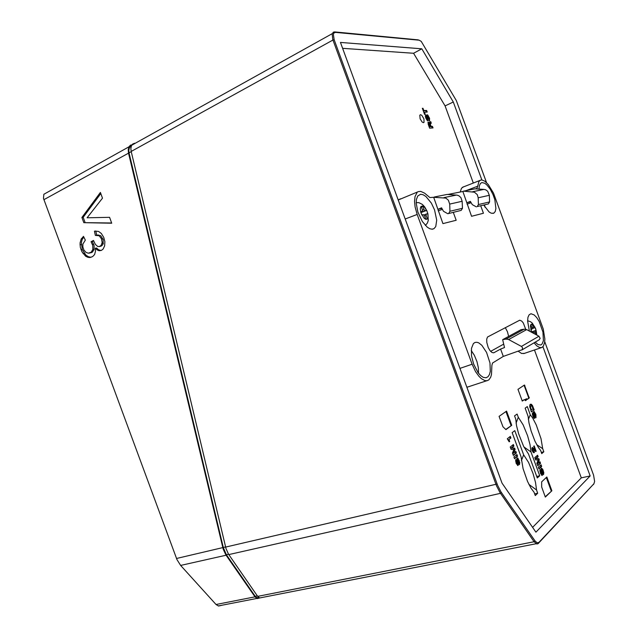 <?xml version="1.0" encoding="UTF-8"?>
<svg xmlns="http://www.w3.org/2000/svg" width="638" height="638" viewBox="0 0 638 638"><rect width="100%" height="100%" fill="white"/><g stroke="black" fill="none" stroke-linecap="round" stroke-linejoin="round"><path stroke-width="0.96" d="M420.107 118.788L419.812 115.215L420.554 114.72L421.782 115.334L423.943 118.931L424.015 122.337L423.369 122.671L422.141 122.049L420.107 118.788M82.836 244.147L82.836 247.002L83.921 250.016L86.05 252.409L88.403 253.238L91.274 252.201L92.821 249.498L92.733 245.455L91.059 241.754L93.459 240.454L95.349 244.418L97.797 246.491L99.576 246.459L101.147 245.383L102.184 242.592L101.554 238.867L99.097 235.765L95.413 235.43L94.448 231.227L95.142 231.092L98.531 231.466L101.362 233.476L103.755 237.4L104.839 241.658L104.64 245.893L103.085 249.075L101.338 250.423L99.392 250.75L97.207 249.968L95.269 248.214L95.453 251.396L94.544 254.522L92.662 256.532L90.046 257.521L87.837 257.305L85.651 256.237L81.943 251.827L80.308 247.289L80.029 242.895L81.162 239.059L83.522 236.411L85.332 240.143L82.836 244.147M83.825 237.041L82.119 239.609L81.345 242.671L82.334 249.506L85.907 255.152L88.483 256.827L91.09 257.297M541.335 452.406L543.831 451.808L541.766 453.586L540.625 450.46L538.456 447.661L534.987 441.161L531.103 431.017L528.966 422.938L528.144 416.391L525.122 408.153L527.267 406.597L530.266 414.796L532.547 417.81L536.223 424.884L541.04 438.721L542.691 448.697L536.717 444.694M528.376 419.453L530.266 414.796M516.078 423.114L518.279 417.252L523.184 424.916L527.618 435.866L530.034 444.63L530.999 451.951L523.854 446.895M521.374 460.66L523.623 454.806L528.583 462.438L533.073 473.516L535.529 482.464L536.526 490.008L528.926 484.441M522.299 401.047L517.992 389.3L524.396 385.001L529.181 398.064L527.171 399.492L526.573 398.79L526.063 399.141L526.31 400.098L525.545 400.648L524.356 399.595L522.299 401.047M541.646 486.946L541.638 481.818L546.822 477.001L551.87 490.774L545.37 497.106L541.646 486.946M536.741 476.426L539.716 475.749L537.308 477.95L528.535 454.017L523.631 446.448L518.606 433.76L516.517 425.666L515.743 419.118L514.571 415.912L517.115 414.062L518.279 417.252M534.636 493.9L537.706 493.238L535.25 495.566L534.054 492.321L530.952 488.182L527.546 481.459L523.056 468.667L521.079 456.92L512.17 432.612L514.762 430.642L523.623 454.806M531.39 411.941L529.668 406.254L529.971 404.763L530.944 404.133L532.427 405.441L534.15 409.883L531.39 411.941M534.357 413.057L534.915 418.177L533.998 418.217L532.897 416.247L532.323 413.743L532.69 412.603L533.392 415.968L534.205 416.718L533.408 412.611L533.607 411.638L534.205 411.494L535.944 414.66L536.024 417.699L534.811 413.344L533.695 413.233L533.615 413.966M427.803 116.299L428.106 120.702L426.95 120.159L425.737 117.799L425.331 115.789L425.857 115.039L426.399 117.966L427.356 119.178L426.726 115.263L427.141 114.728L427.883 115.103L429.629 118.572L429.414 120.949L428.808 117.878L427.803 116.299M428.154 124.203L428.082 122.065L429.621 123.102L429.645 122.217L430.706 121.611L431.296 123.246L430.339 123.812L430.602 125.032L431.113 126.412L432.428 126.324L433.019 127.943L429.613 128.182L428.154 124.203M532.283 450.795L531.853 448.562L532.355 447.421L534.963 449.774L533.671 446.241L534.15 445.85L536.151 451.313L535.186 451.257L533.001 448.929L532.794 450.468L533.87 451.13L534.397 452.581L533.344 452.573L532.283 450.795M541.901 469.735L542.603 474.154L542.117 475.462L540.442 473.284L540.107 469.584L541.399 473.747L541.782 473.452L540.944 469.369L541.383 468.093L542.667 469.161L543.823 472.654L543.48 474.64L542.587 470.413L542.101 469.728L541.351 469.863M517.769 459.615L518.463 464.416L517.912 465.517L516.134 463.244L515.719 459.599L517.434 463.81L516.748 458.961L517.107 457.988L517.857 458.068L519.803 462.662L519.396 464.703L518.503 460.325L517.976 459.607L517.203 459.751M505.958 429.613L502.951 426.83L499.107 416.351L506.54 411.127L511.748 425.315L505.958 429.613M423.807 110.549L426.615 110.446L426.87 111.14L427.205 112.073L424.406 112.176L425.219 114.401L424.581 114.433L422.348 108.34L422.986 108.324L423.807 110.549L423.257 110.813M538.017 463.475L539.979 461.76L540.553 463.316L537.77 465.772L536.909 463.419L538.185 459.95L535.633 459.942L534.764 457.59L537.571 455.181L538.137 456.736L536.151 458.459L538.863 458.698L539.293 459.886L538.017 463.475L537.34 463.635L538.616 460.046L538.153 458.77L535.473 458.618L537.467 456.896L537.013 455.66M538.312 467.255L541.088 464.783L541.702 466.442L540.912 467.152L538.919 468.922L538.312 467.255M509.204 441.791L507.322 438.745L510.344 436.424L510.918 437.987L508.957 439.494L509.666 441.432L509.204 441.791M513.67 453.092L515.823 451.369L516.413 452.98L513.359 455.46L512.466 453.02L513.909 449.463L511.142 449.407L510.248 446.967L513.327 444.542L513.917 446.153L511.74 447.892L514.627 448.099L514.802 448.57L515.113 449.423L513.67 453.092L512.976 453.267L514.419 449.599L513.933 448.267L511.046 448.067L513.223 446.329L512.737 445.005M513.925 456.991L516.971 454.503L517.601 456.226L514.563 458.73L513.925 456.991M473.332 183.034L445.101 105.932L413.599 53.241L342.574 48.328M532.578 527.363L581.274 477.854L534.461 350.007M532.1 406.318L530.369 404.317M534.205 416.423L534.229 418.4M535.521 415.793L535.625 417.092M533.583 411.693L534.636 413.129M533.352 417.053L534.014 416.877L533.201 416.981M533.272 414.19L532.451 414.716M427.651 120.734L427.213 116.602M429.222 120.742L429.031 118.931M427.986 116.371L426.774 115.071M425.57 117.256L426.312 116.674M427.923 122.281L428.999 123.397L429.621 123.102M429.709 124.171L430.379 123.724M430.243 121.93L429.645 122.217M534.245 449.056L533.567 449.224L532.116 447.613M533.121 451.345L532.459 451.233M531.94 449.575L532.331 449.096M533.567 449.224L534.963 449.774M541.742 475.382L541.758 473.236M541.176 470.844L541.223 469.887M543.185 473.843L543.09 472.503M542.252 469.847L541.16 468.3M540.849 473.978L541.526 473.819L540.681 473.867M539.971 471.626L540.817 471.051M517.546 465.453L517.075 459.783M519.125 463.962L519.021 462.311M518.223 459.839L516.995 458.124M516.605 463.985L517.314 463.826L516.349 463.778M515.687 461.689L516.573 460.955M536.151 458.459L535.473 458.618M511.74 447.892L511.046 448.067M221.203 605.494L218.499 606.02L216.011 604.513L180.642 565.467L176.973 559.598L43.496 198.354L43.878 194.271L128.94 146.836L130.479 145.177L132.784 144.698M529.843 407.491L530.074 406.366L531.063 405.888M334.145 39.692L332.972 40.058L332.813 39.62L332.127 33.989L333.419 32.059L335.5 32.347L333.961 32.945L333.371 34.324L334.145 39.692L497.664 485.374L501.093 492.018L535.011 540.92L537.116 542.818L538.95 542.388L593.898 483.724L594.648 481.435L593.603 475.111L544.724 341.569M486.555 182.651L456.353 100.557L421.255 41.422L419.182 40.21L335.5 32.347M259.69 597.95L257.274 598.564L255.096 597.04L225.836 554.9L223.252 549.238L128.493 152.945L128.198 149.603L128.94 146.836M530.497 406.885L530.88 406.023L531.693 405.88L533.049 408.623L531.294 409.923L530.497 406.885L529.843 407.06M429.111 126.795L430.578 126.444L429.972 124.785L429.063 123.597L428.441 124.984M538.488 543.297L593.898 483.724M538.95 542.388L538.161 543.624L536.901 543.951L534.094 541.718L257.704 596.331L259.65 597.934L536.175 543.728M134.578 143.263L132.712 143.989L131.444 145.695L130.854 148.487L131.165 151.445L332.972 40.058L496.547 485.869L500.128 492.799L534.094 541.718L535.011 540.92M418.265 39.835L334.487 31.916M593.994 483.612L593.452 484.569M258.94 597.575L256.891 597.71L255.232 596.283L254.969 596.857L216.011 604.513M257.401 595.884L255.232 596.283L226.338 554.661L223.308 547.476L176.511 558.473M97.255 235.095L100.748 235.781L103.181 239.553L103.101 244.051L101.944 245.654L100.325 246.356M93.595 240.869L92.366 241.531L94.121 245.598L94.033 249.594L92.358 252.146L89.432 253.158M95.269 248.214L96.577 247.983L98.738 249.873L101.083 250.519M225.581 546.965L223.308 547.476L129.028 152.905L43.862 199.718M131.213 151.653L129.028 152.905L128.764 150.361L129.546 147.274L131.484 145.616M131.165 151.445L226.011 548.6L228.595 554.27L257.704 596.331M216.665 521.876L217.327 522.45M473.603 364.075L478.029 372.592L480.653 375.559L483.277 377.345L486.06 377.776L488.006 376.771L489.442 374.586L490.279 371.396L489.96 362.95L486.563 352.407L481.834 345.286L478.763 342.877L476.801 342.247L475.023 342.423L473.412 343.539L471.442 348.356L471.498 355.733L473.603 364.075M471.227 350.501L474.385 355.318L476.985 361.682L478.309 367.695L478.492 373.206M434.534 209.918L436.735 220.174L435.738 226.562L433.968 228.667L432.054 229.217L429.797 228.739L427.34 227.24L422.396 221.585L417.882 212.031L416.207 203.259L416.399 199.598L417.699 196.049L420.617 194.263L423.146 194.734L425.913 196.48L431.336 203.155L434.534 209.918M479.01 189.119L479.353 185.658L480.478 183.393L481.945 182.564L484.816 183.273L486.969 184.996L490.207 189.143L493.038 194.598L494.849 199.782L495.917 208.451L495.224 211.465L493.772 213.156L491.316 213.251L489.107 211.968L483.756 205.133M484.577 204.942L485.04 207.262M529.396 331.082L527.594 321.185L527.953 317.317L529.117 314.741L530.968 313.713L534.142 314.909L536.733 317.596L539.19 321.504L542.946 332.103L543.393 340.684L542.18 343.922L540.825 344.959L538.073 344.576L535.226 342.159M398.216 200.013L418.504 191.559L420.793 191.416L424.549 193.123L429.837 197.565L433.641 197.317L442.892 223.643L456.162 220.254L453.283 212.398M417.053 192.524L414.979 196.608L414.525 201.353L415.107 206.935L417.188 214.432L405.186 219.033M417.188 214.432L472.12 364.234L475.581 371.643L478.947 376.364L481.339 378.685L484.776 380.567L487.153 380.703L488.907 379.841L490.67 377.257L491.523 374.442L491.874 365.311L492.52 363.006L503.27 356.427L500.583 349.082L493.74 352.854L492.01 352.527L489.992 350.605L488.261 347.59L486.778 342.462L486.73 339.145L487.528 336.992L519.747 320.204L521.685 321.042L523.28 322.972L525.752 329.256M534.062 342.845L536.829 345.86L539.541 347.487L541.806 347.55L543.448 346.019L544.621 342.407L544.828 339.033L543.273 329.048L493.517 193.091L488.261 184.494L484.808 181.208L481.81 179.94L480.223 180.235L478.899 181.559L477.679 186.184L466.171 190.634M475.485 188.904L476.993 188.306L477.679 186.184M483.939 189.422L485.701 189.837L487.703 191.256L489.338 195.332L478.181 197.796L477.272 194.662L474.465 192.166L463.539 191.161L474.959 188.872L483.939 189.422L472.678 191.743M489.577 201.935L488.373 203.889L477.216 206.545L478.436 204.551L489.577 201.935L489.338 195.332M460.205 191.974L461.513 188.202L463.754 186.687M524.484 353.38L521.565 353.436L518.327 351.307M503.27 356.427L522.195 349.712L522.626 348.021L521.74 346.594L508.422 339.456L505.95 339.081L524.157 329.184L526.669 329.615L538.99 336.226L540.155 338.363L539.174 339.839L521.828 350.047M503.733 344.105L490.614 351.355M505.28 327.597L507.433 331.752L508.606 336.441M469.225 386.54L466.856 387.154M398.2 199.965L400.481 198.817M434.382 197.014L447.158 194.454L457.135 195.14L458.921 195.794L460.859 197.533L462.167 201.329L449.678 204.08L448.331 200.196L445.763 198.115L433.641 197.317M448.729 213.331L449.981 211.226L462.454 208.299L461.218 210.357L447.804 213.706L443.554 211.322M228.532 554.175L226.338 554.661L226.059 555.227L180.642 565.467M501.444 492.528L500.495 493.341L228.819 554.605M497.138 484.011L225.621 547.117M421.136 213.395L424.238 218.371L425.961 219.36L427.34 219.033L428.106 217.454L427.819 213.483L426.734 210.524L424.286 207.047L422.571 206.026L420.697 206.959L420.282 209.057L421.136 213.395M536.359 334.814L536.446 332.143L535.641 328.849L534.492 326.417L532.459 324.224L530.856 324.575L530.385 326.201L531.653 332.294M530.449 404.269L530.944 404.133M427.699 116.363L427.085 116.666M429.294 120.949L429.709 120.749M425.65 117.025L426.264 116.73M430.411 123.676L429.797 123.963M532.778 451.433L533.456 451.265M517.522 457.901L517.099 457.996M428.832 123.692L428.21 123.987M256.891 597.71L258.677 597.383M129.434 147.474L131.165 146.485M425.41 225.453L427.348 223.093L428.226 220.477L427.939 213.969M427.029 211.178L424.645 206.887L422.332 204.431L418.839 202.653L416.191 202.677M536.837 335.07L535.713 328.801M535.633 328.586L532.251 323.091L530.505 321.704L527.594 320.762M84.399 253.469L83.084 253.709M543.831 451.808L542.691 448.697M539.716 475.749L530.999 451.951M537.706 493.238L536.526 490.008M522.131 400.887L524.356 399.595M525.369 400.489L526.31 400.098M525.664 400.273L525.337 399.38L525.983 399.205M525.337 399.38L526.573 398.79M527.02 399.316L529.181 398.064M528.543 398.24L528.543 397.49L529.189 397.307M528.543 397.49L524.197 385.623L524.843 385.44M524.197 385.623L523.902 385.328M545.235 496.731L551.87 490.774M551.2 490.917L546.288 477.495M532.387 406.845L532.977 406.685M531.294 411.685L534.15 409.883M532.985 408.671L533.488 410.059M533.392 415.968L532.85 416.112M532.323 413.584L532.61 414.365M427.189 116.594L427.723 116.339M425.945 118.349L426.455 118.11M425.347 115.63L425.817 116.913M432.428 126.324L431.814 126.619L432.317 127.999M431.113 126.412L430.49 126.707L431.814 126.619M430.116 121.994L430.674 123.517M533.201 451.329L533.719 452.741L534.397 452.581M532.22 450.611L532.794 450.468M532.132 449.144L532.81 448.985M535.569 451.457L536.151 451.313M534.859 449.798L535.457 451.417M542.316 475.358L541.893 475.454M540.362 473.061L540.944 472.925M539.86 470.453L540.131 471.211M518.128 465.413L517.713 465.517M516.062 463.036L516.684 462.885M515.552 460.237L515.879 461.122M511.748 425.315L505.759 429.43M505.95 411.542L511.062 425.498M426.615 110.446L426.001 110.749L426.495 112.097M423.265 110.845L426.001 110.749M422.986 108.324L422.436 108.596M424.406 112.176L423.855 112.448M540.553 463.316L539.876 463.467L539.421 462.247M539.293 459.886L538.616 460.046M538.823 458.61L538.153 458.77M538.137 456.736L537.467 456.896M539.876 463.467L537.643 465.437M541.702 466.442L541.024 466.601L540.538 465.277M541.024 466.601L538.799 468.587M509.124 441.568L509.666 441.432M508.957 439.494L510.918 437.987M508.534 440.403L508.271 439.67M510.233 438.154L509.762 436.878M516.413 452.98L515.719 453.147L515.241 451.832M515.113 449.423L514.419 449.599M514.627 448.099L513.933 448.267M513.917 446.153L513.223 446.329M515.719 453.147L513.247 455.149M517.601 456.226L516.916 456.393L516.397 454.974M516.916 456.393L514.451 458.419M581.274 477.854L590.19 475.964L542.898 346.777M481.834 179.94L453.291 101.968L445.101 105.932M413.599 53.241L421.782 48.839L340.421 42.459L502.058 483.118L535.912 532.196L590.19 475.964M453.291 101.968L421.782 48.839M109.592 217.351L111.746 223.188L83.801 222.686L81.887 217.51L100.405 192.469L102.511 198.171L87.127 217.821L109.592 217.351M530.704 410.082L531.294 409.923M429.095 126.755L429.605 126.507L428.951 124.737M430.578 126.444L429.605 126.507M95.588 231.044L94.448 231.227M95.772 231.036L96.721 235.183M97.47 235.231L98.778 235.015M99.217 235.837L100.525 235.621M101.665 239.17L102.973 238.947M102.056 243.493L103.364 243.261M100.062 246.252L101.362 246.021M92.366 241.531L91.059 241.754M92.39 244.37L93.698 244.139M92.821 249.498L94.129 249.267M90.349 252.831L91.657 252.592M82.685 238.476L81.369 238.692M81.273 244.585L79.957 244.817M90.269 257.297L88.961 257.537M99.703 250.327L98.404 250.559M83.801 222.686L111.666 222.965M100.812 193.561L83.211 217.319L81.887 217.51M83.211 217.319L85.117 222.495M480.725 205.859L483.445 213.291L471.578 216.314L462.829 191.448L447.709 194.486M471.115 202.709L467.112 204.12M477.216 206.545L488.373 203.889M524.157 329.184L521.039 329.702L502.696 339.639L505.95 339.081M502.696 339.639L504.538 347.59L500.583 349.082M449.678 204.08L449.981 211.226M443.394 211.154L441.56 207.829L438.011 209.232L441.855 208.363M442.397 209.352L438.202 210.843M462.454 208.299L462.167 201.329M447.804 213.706L461.218 210.357M462.829 191.448L463.539 191.161M476.331 206.903L472.264 204.678L470.373 201.361L466.952 202.701L470.653 201.871M478.181 197.796L478.436 204.551M420.625 211.712L422.284 211.345L422.412 209.91L421.12 206.377L422.659 206.05L423.951 209.575L425.028 210.731L426.662 210.373L427.859 213.65L426.232 214.025L426.104 215.453L427.396 218.978L425.873 219.344L424.573 215.811L423.496 214.647L421.838 215.03L420.625 211.712M424.661 216.051L426.104 215.453M425.737 218.986L427.396 218.978M420.729 211.999L422.284 211.345M421.439 207.246L422.659 206.05M422.388 210.237L423.951 209.575M420.897 212.462L425.028 210.731M420.944 212.59L426.662 210.373M423.839 215.022L426.232 214.025M531.709 332.318L530.784 329.79L531.948 329.144L531.956 327.765L530.816 324.638L531.909 324.048L533.886 328.076L535.043 327.438L536.103 330.34L534.955 330.986L535.721 334.471M534.102 333.602L533.025 332.071L532.148 332.558M533.671 332.765L534.947 332.366M531.901 332.422L533.025 332.071M530.904 324.87L531.909 324.048M531.877 327.541L533.049 327.166M531.956 328.69L533.886 328.076M531.558 331.912L536.103 330.34M531.606 332.039L534.955 330.986M82.334 249.49L81.018 249.721M531.653 404.444L530.999 404.62M534.708 415.585L534.078 415.753M535.705 413.942L535.162 414.086M427.428 118.82L428.042 118.524M428.848 117.998L429.358 117.751M430.522 124.801L430.052 125.016M541.614 472.535L542.268 472.391M542.691 470.669L543.273 470.533M517.434 462.518L518.128 462.359M518.622 460.612L519.236 460.469M87.175 256.141L85.867 256.38M459.974 368.397L472.12 364.234M521.437 346.41L538.99 336.226M526.669 329.615L508.582 339.536M443.896 197.66L456.513 195.069M424.015 122.337L423.329 122.671M218.284 605.964L256.907 598.46M97.486 235.055L96.171 235.27M100.381 246.348L99.257 246.547M332.215 33.654L131.619 145.344M432.405 229.201L433.968 228.667M492.967 213.435L493.772 213.156M462.383 187.301L479.84 180.498M523.726 353.635L541.439 347.646M467.447 387.122L486.786 380.758M476.036 188.792L476.777 188.505"/></g></svg>
